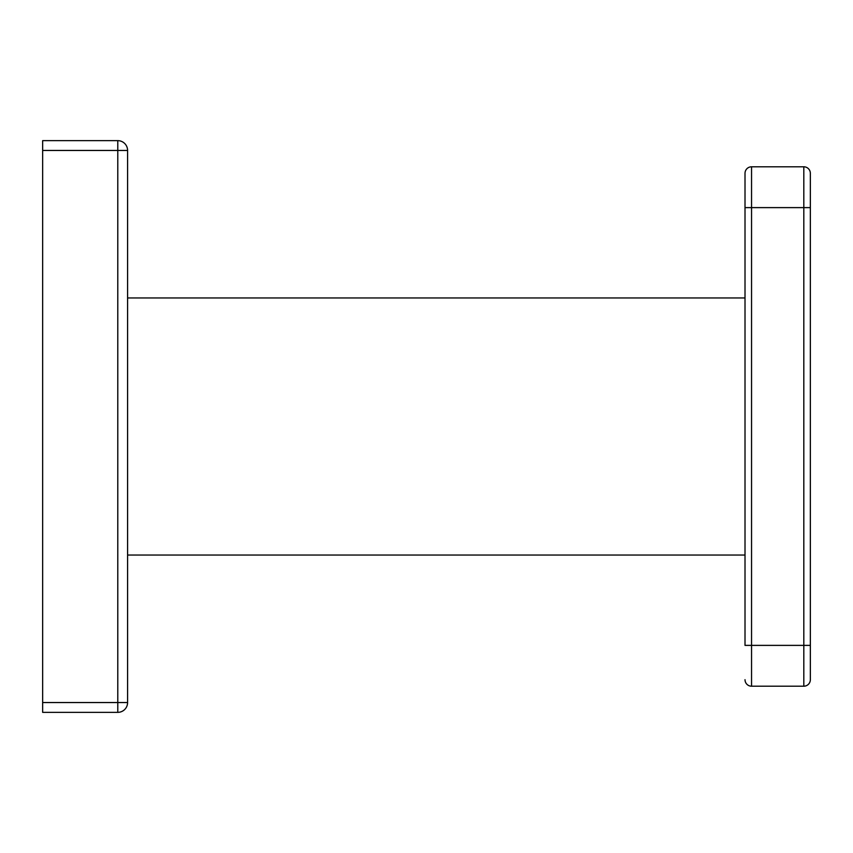 <?xml version="1.0" encoding="UTF-8"?>
<svg xmlns="http://www.w3.org/2000/svg" width="853" height="853" viewBox="0 0 853 853"><rect width="100%" height="100%" fill="white"/><g stroke="black" fill="none" stroke-linecap="round" stroke-linejoin="round"><path stroke-width="1.28" d="M42.65 702.541L42.65 712.351L117.789 712.351A9.799 9.799 0 0 0 127.587 702.541A9.799 9.799 0 0 1 117.789 712.351L117.789 150.459L127.587 150.459A9.799 9.799 0 0 0 117.789 140.649A9.799 9.799 0 0 1 127.587 150.459L127.587 702.541L42.65 702.541L42.65 140.649L117.789 140.649L117.789 150.459L42.65 150.459M127.587 555.047L745.01 555.047M127.587 297.953L745.01 297.953M745.01 645.38L745.01 173.319L745.01 207.62L751.546 207.62L751.546 166.793L803.814 166.793L803.814 645.38L751.546 645.38L751.546 207.62L810.35 207.62L810.35 679.681A6.536 6.536 0 0 1 803.814 686.207L751.546 686.207L751.546 645.38L745.01 645.38M745.01 679.681A6.536 6.536 0 0 0 751.546 686.207A6.536 6.536 0 0 1 745.01 679.681M810.35 207.62L810.35 173.319L810.35 207.62M810.35 173.319A6.536 6.536 0 0 0 803.814 166.793A6.536 6.536 0 0 1 810.35 173.319M745.01 173.319A6.536 6.536 0 0 1 751.546 166.793M810.35 645.38L803.814 645.38L803.814 686.207"/></g></svg>
